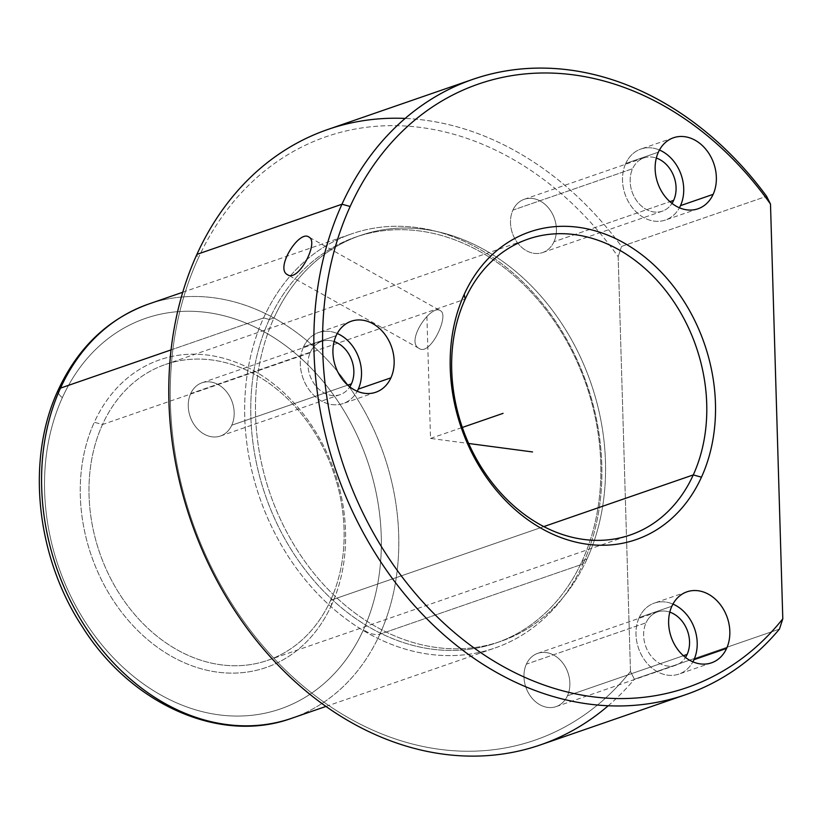 <?xml version="1.0" encoding="UTF-8"?>
<svg xmlns="http://www.w3.org/2000/svg" width="824" height="824" viewBox="0 0 824 824"><rect width="100%" height="100%" fill="white"/><g stroke="black" fill="none" stroke-linecap="round" stroke-linejoin="round"><path stroke-width="0.62" stroke-dasharray="4.12 3.09" d="M440.531 310.803C449.677 315.17 430.107 356.895 418.952 348.336C430.107 356.895 449.677 315.17 440.531 310.803C431.333 303.345 405.109 341.342 418.952 348.336C405.109 341.342 431.333 303.345 440.531 310.803L308.804 236.993M102.495 424.525A156.519 123.672 70.9 0 0 124.033 600.706A156.519 123.672 70.9 0 0 267.707 660.333A156.519 123.672 70.9 0 0 330.62 600.294L543.789 526.598L330.62 600.294A156.519 123.672 70.9 0 0 309.093 424.113A156.519 123.672 70.9 0 0 165.418 364.486A156.519 123.672 70.9 0 0 102.495 424.525L465.158 299.143L102.495 424.525L94.307 422.259A162.781 128.616 70.9 0 0 153.491 644.347A162.781 128.616 70.9 0 0 331.557 605.063L330.62 600.294A156.519 123.672 -109.1 0 1 159.403 638.075A156.519 123.672 -109.1 0 1 102.495 424.525A156.519 123.672 -109.1 0 1 273.723 386.744A156.519 123.672 -109.1 0 1 330.62 600.294L331.557 605.063A162.781 128.616 70.9 0 0 272.373 382.975A162.781 128.616 70.9 0 0 94.307 422.259L102.495 424.525M62.367 397.652A206.597 163.245 70.9 0 0 137.484 679.532A206.597 163.245 70.9 0 0 363.497 629.67A206.597 163.245 70.9 0 0 288.379 347.79A206.597 163.245 70.9 0 0 62.367 397.652A12.525 5.902 24.5 0 1 58.226 389.958A12.525 5.902 -155.5 0 0 62.367 397.652A206.597 163.245 -109.1 0 1 288.379 347.79A206.597 163.245 -109.1 0 1 363.497 629.67A206.597 163.245 -109.1 0 1 137.484 679.532A206.597 163.245 -109.1 0 1 62.367 397.652M331.557 605.063A162.781 128.616 -109.1 0 1 153.491 644.347A162.781 128.616 -109.1 0 1 94.307 422.259A162.781 128.616 -109.1 0 1 272.373 382.975A162.781 128.616 -109.1 0 1 331.557 605.063M291.789 718.25A219.122 173.143 70.9 0 0 379.874 634.192A12.525 5.902 24.5 0 1 363.497 629.67A12.525 5.902 -155.5 0 0 379.874 634.192A219.122 173.143 70.9 0 0 349.737 387.538A219.122 173.143 70.9 0 0 148.588 304.066A219.122 173.143 -109.1 0 1 349.737 387.538A219.122 173.143 -109.1 0 1 379.874 634.192A219.122 173.143 -109.1 0 1 291.789 718.25M171.073 349.891L263.587 317.899A219.122 173.143 70.9 0 0 293.725 564.553A219.122 173.143 70.9 0 0 494.874 648.035A219.122 173.143 70.9 0 0 582.959 563.987L379.874 634.192L582.959 563.987A219.122 173.143 70.9 0 0 552.822 317.333A219.122 173.143 70.9 0 0 351.673 233.851A219.122 173.143 70.9 0 0 263.587 317.899L171.073 349.891M263.587 317.899L269.314 319.485A214.734 169.682 70.9 0 0 347.388 612.469A214.734 169.682 70.9 0 0 582.311 560.639L582.959 563.987A219.122 173.143 -109.1 0 1 343.258 616.867A219.122 173.143 -109.1 0 1 263.587 317.899A219.122 173.143 -109.1 0 1 503.299 265.019A219.122 173.143 -109.1 0 1 582.959 563.987L582.311 560.639A214.734 169.682 70.9 0 0 504.237 267.656A214.734 169.682 70.9 0 0 269.314 319.485L263.587 317.899M269.314 319.485L274.031 317.858A214.734 169.682 70.9 0 0 303.572 559.578A214.734 169.682 70.9 0 0 500.693 641.391A214.734 169.682 70.9 0 0 587.018 559.012L582.311 560.639A214.734 169.682 -109.1 0 1 495.976 643.019A214.734 169.682 -109.1 0 1 298.854 561.206A214.734 169.682 -109.1 0 1 269.314 319.485A214.734 169.682 -109.1 0 1 355.649 237.116A214.734 169.682 -109.1 0 1 552.77 318.919A214.734 169.682 -109.1 0 1 582.311 560.639L587.018 559.012A214.734 169.682 70.9 0 0 557.477 317.292A214.734 169.682 70.9 0 0 360.356 235.479A214.734 169.682 70.9 0 0 274.031 317.858L269.314 319.485M608.215 705.777A325.552 257.232 70.9 0 0 634.377 679.244L630.484 671.467A319.29 252.288 -109.1 0 1 287.978 672.508A319.29 252.288 -109.1 0 1 197.842 259.148A319.29 252.288 70.9 0 0 287.978 672.508A319.29 252.288 70.9 0 0 630.484 671.467L618.175 256.728A319.29 252.288 70.9 0 0 197.842 259.148L196.905 254.379L197.842 259.148A319.29 252.288 -109.1 0 1 618.175 256.728L621.533 246.438A325.552 257.232 70.9 0 0 405.151 118.429M553.975 241.741A28.171 22.258 -109.1 0 1 523.147 248.539A28.171 22.258 -109.1 0 1 512.909 210.11A28.171 22.258 -109.1 0 1 543.727 203.301A28.171 22.258 -109.1 0 1 553.975 241.741A28.171 22.258 70.9 0 0 550.092 210.027A28.171 22.258 70.9 0 0 524.239 199.295A28.171 22.258 70.9 0 0 512.909 210.11L632.585 168.724A28.171 22.258 70.9 0 0 641.412 206A28.171 22.258 70.9 0 0 671.993 203.394A28.171 22.258 -109.1 0 1 662.321 211.171A28.171 22.258 -109.1 0 1 636.458 200.438A28.171 22.258 -109.1 0 1 632.585 168.724A28.171 22.258 -109.1 0 1 643.915 157.92A28.171 22.258 -109.1 0 1 656.326 158.064A28.171 22.258 70.9 0 0 632.585 168.724L512.909 210.11A28.171 22.258 70.9 0 0 516.782 241.813A28.171 22.258 70.9 0 0 542.645 252.556A28.171 22.258 70.9 0 0 553.975 241.741L669.912 201.664L553.975 241.741M274.031 317.858A214.734 169.682 -109.1 0 1 508.944 266.028A214.734 169.682 -109.1 0 1 587.018 559.012A214.734 169.682 -109.1 0 1 352.106 610.841A214.734 169.682 -109.1 0 1 274.031 317.858M526.382 664.165A28.171 22.258 -109.1 0 1 557.209 657.367A28.171 22.258 -109.1 0 1 567.448 695.796A28.171 22.258 -109.1 0 1 536.63 702.604A28.171 22.258 -109.1 0 1 526.382 664.165A28.171 22.258 70.9 0 0 530.265 695.878A28.171 22.258 70.9 0 0 556.118 706.611A28.171 22.258 70.9 0 0 567.448 695.796L683.395 655.719L567.448 695.796A28.171 22.258 70.9 0 0 563.575 664.092A28.171 22.258 70.9 0 0 537.712 653.36A28.171 22.258 70.9 0 0 526.382 664.165L646.057 622.789A28.171 22.258 70.9 0 0 654.884 660.055A28.171 22.258 70.9 0 0 685.475 657.449A28.171 22.258 -109.1 0 1 675.804 665.236A28.171 22.258 -109.1 0 1 649.94 654.503A28.171 22.258 -109.1 0 1 646.057 622.789L526.382 664.165M190.694 393.573A28.171 22.258 -109.1 0 1 221.512 386.775A28.171 22.258 -109.1 0 1 231.75 425.215A28.171 22.258 -109.1 0 1 200.932 432.013A28.171 22.258 -109.1 0 1 190.694 393.573A28.171 22.258 70.9 0 0 194.567 425.287A28.171 22.258 70.9 0 0 220.43 436.02A28.171 22.258 70.9 0 0 231.75 425.215L347.697 385.127L231.75 425.215A28.171 22.258 70.9 0 0 227.877 393.501A28.171 22.258 70.9 0 0 202.014 382.769A28.171 22.258 70.9 0 0 190.694 393.573L310.37 352.198A28.171 22.258 70.9 0 0 319.187 389.474A28.171 22.258 70.9 0 0 349.778 386.868A28.171 22.258 -109.1 0 1 340.106 394.644A28.171 22.258 -109.1 0 1 314.243 383.912A28.171 22.258 -109.1 0 1 310.37 352.198L190.694 393.573M327.777 129.502A325.552 257.232 -109.1 0 1 621.533 246.438L766.598 196.287L621.533 246.438L618.175 256.728L630.484 671.467L634.377 679.244L779.442 629.093L634.377 679.244A325.552 257.232 -109.1 0 1 540.534 744.865M625.746 163.461A37.564 29.685 70.9 0 0 630.906 205.743A37.564 29.685 70.9 0 0 665.39 220.049A37.564 29.685 70.9 0 0 679.419 207.782A37.564 29.685 -109.1 0 1 638.415 213.921A37.564 29.685 -109.1 0 1 625.746 163.461L658.376 152.172L625.746 163.461A37.564 29.685 -109.1 0 1 659.457 150.03A37.564 29.685 70.9 0 0 640.845 149.051A37.564 29.685 70.9 0 0 625.746 163.461M639.218 617.516A37.564 29.685 70.9 0 0 644.389 659.797A37.564 29.685 70.9 0 0 678.863 674.104A37.564 29.685 70.9 0 0 692.891 661.837A37.564 29.685 -109.1 0 1 651.887 667.976A37.564 29.685 -109.1 0 1 639.218 617.516L671.859 606.227L639.218 617.516A37.564 29.685 -109.1 0 1 672.93 604.085A37.564 29.685 70.9 0 0 654.318 603.106A37.564 29.685 70.9 0 0 639.218 617.516M303.52 346.925A37.564 29.685 70.9 0 0 308.691 389.216A37.564 29.685 70.9 0 0 343.175 403.523A37.564 29.685 70.9 0 0 357.204 391.256A37.564 29.685 -109.1 0 1 316.189 397.395A37.564 29.685 -109.1 0 1 303.52 346.925L336.161 335.646L303.52 346.925A37.564 29.685 -109.1 0 1 337.232 333.504A37.564 29.685 70.9 0 0 318.631 332.515A37.564 29.685 70.9 0 0 303.52 346.925M669.799 612.129A28.171 22.258 70.9 0 0 646.057 622.789A28.171 22.258 -109.1 0 1 657.387 611.975A28.171 22.258 -109.1 0 1 669.799 612.129M334.111 341.538A28.171 22.258 70.9 0 0 310.37 352.198A28.171 22.258 -109.1 0 1 321.69 341.394A28.171 22.258 -109.1 0 1 334.111 341.538M418.952 348.336L287.638 274.773M426.904 316.509L430.53 438.43L468.681 443.487M430.53 438.43L462.336 427.44M267.707 660.333L630.36 534.951M165.418 364.486L528.071 239.104M325.954 706.436L494.874 648.035M182.753 292.252L351.673 233.851M500.693 641.391L495.976 643.019M360.356 235.479L355.649 237.116M698.031 208.771L665.39 220.049M673.486 137.763L640.845 149.051M711.503 662.826L678.863 674.104M686.959 591.817L654.318 603.106M375.816 392.234L343.175 403.523M351.261 321.236L318.631 332.515M220.43 436.02L340.106 394.644M202.014 382.769L321.69 341.394M556.118 706.611L675.804 665.236M537.712 653.36L657.387 611.975M524.239 199.295L643.915 157.92M542.645 252.556L662.321 211.171"/><path stroke-width="1.24" d="M287.638 274.773L287.411 274.639C274.794 268.325 299.297 229.36 309 237.106C299.297 229.36 274.794 268.325 287.411 274.639C298.051 282.91 319.372 242.174 309 237.106C319.372 242.174 298.051 282.91 287.411 274.639L287.854 274.886M693.283 474.912A156.519 123.672 -109.1 0 1 630.36 534.951A156.519 123.672 -109.1 0 1 486.685 475.324A156.519 123.672 -109.1 0 1 465.158 299.143A156.519 123.672 -109.1 0 1 528.071 239.104A156.519 123.672 -109.1 0 1 671.745 298.731A156.519 123.672 -109.1 0 1 693.283 474.912L543.789 526.598L693.283 474.912A156.519 123.672 70.9 0 0 636.375 261.363A156.519 123.672 70.9 0 0 465.158 299.143L464.221 294.374A162.781 128.616 70.9 0 0 523.394 516.463A162.781 128.616 70.9 0 0 701.471 477.178A162.781 128.616 70.9 0 0 642.287 255.09A162.781 128.616 70.9 0 0 464.221 294.374A162.781 128.616 -109.1 0 1 642.287 255.09A162.781 128.616 -109.1 0 1 701.471 477.178L693.283 474.912L701.471 477.178A162.781 128.616 -109.1 0 1 523.394 516.463A162.781 128.616 -109.1 0 1 464.221 294.374L465.158 299.143A156.519 123.672 70.9 0 0 522.056 512.693A156.519 123.672 70.9 0 0 693.283 474.912M182.753 292.252L148.588 304.066A219.122 173.143 70.9 0 0 60.502 388.114A219.122 173.143 -109.1 0 1 148.588 304.066C108.191 318.733 78.074 347.368 58.226 389.958A12.525 5.902 24.5 0 1 60.502 388.114A219.122 173.143 70.9 0 0 90.64 634.768A219.122 173.143 70.9 0 0 291.789 718.25A219.122 173.143 -109.1 0 1 90.64 634.768A219.122 173.143 -109.1 0 1 60.502 388.114A12.525 5.902 -155.5 0 0 58.226 389.958C25.812 459.143 35.926 556.241 82.215 626.601C130.923 704.396 220.018 744.443 291.789 718.25L325.954 706.436M60.502 388.114L171.073 349.891L60.502 388.114M405.151 118.429A325.552 257.232 70.9 0 0 196.905 254.379A325.552 257.232 70.9 0 0 271.457 658.088A325.552 257.232 70.9 0 0 608.215 705.777M685.589 694.714L540.534 744.865A325.552 257.232 -109.1 0 1 241.69 620.832A325.552 257.232 -109.1 0 1 196.905 254.379L341.97 204.228A325.552 257.232 70.9 0 0 386.744 570.682A325.552 257.232 70.9 0 0 685.589 694.714A325.552 257.232 70.9 0 0 779.442 629.093L782.8 618.803L770.491 204.064L782.8 618.803A319.29 252.288 -109.1 0 1 440.294 619.844A319.29 252.288 -109.1 0 1 350.159 206.484A319.29 252.288 70.9 0 0 440.294 619.844A319.29 252.288 70.9 0 0 782.8 618.803L779.442 629.093A325.552 257.232 -109.1 0 1 431.529 623.428A325.552 257.232 -109.1 0 1 341.97 204.228L350.159 206.484A319.29 252.288 -109.1 0 1 770.491 204.064L766.598 196.287L770.491 204.064A319.29 252.288 70.9 0 0 350.159 206.484L341.97 204.228A325.552 257.232 -109.1 0 1 766.598 196.287A325.552 257.232 70.9 0 0 472.842 79.341A325.552 257.232 70.9 0 0 341.97 204.228L196.905 254.379A325.552 257.232 -109.1 0 1 327.777 129.502L472.842 79.341M658.376 152.172A37.564 29.685 70.9 0 0 672.034 203.425A37.564 29.685 70.9 0 0 713.131 194.361A37.564 29.685 70.9 0 0 699.473 143.108A37.564 29.685 70.9 0 0 658.376 152.172A37.564 29.685 -109.1 0 1 673.486 137.763A37.564 29.685 -109.1 0 1 707.96 152.069A37.564 29.685 -109.1 0 1 713.131 194.361A37.564 29.685 -109.1 0 1 698.031 208.771A37.564 29.685 -109.1 0 1 663.547 194.454A37.564 29.685 -109.1 0 1 658.376 152.172M671.859 606.227A37.564 29.685 70.9 0 0 685.516 657.48A37.564 29.685 70.9 0 0 726.603 648.416A37.564 29.685 70.9 0 0 712.945 597.163A37.564 29.685 70.9 0 0 671.859 606.227A37.564 29.685 -109.1 0 1 686.959 591.817A37.564 29.685 -109.1 0 1 721.443 606.134A37.564 29.685 -109.1 0 1 726.603 648.416A37.564 29.685 -109.1 0 1 711.503 662.826A37.564 29.685 -109.1 0 1 677.029 648.509A37.564 29.685 -109.1 0 1 671.859 606.227M336.161 335.646A37.564 29.685 70.9 0 0 349.819 386.899A37.564 29.685 70.9 0 0 390.916 377.835A37.564 29.685 70.9 0 0 377.258 326.582A37.564 29.685 70.9 0 0 336.161 335.646A37.564 29.685 -109.1 0 1 351.261 321.236A37.564 29.685 -109.1 0 1 385.745 335.543A37.564 29.685 -109.1 0 1 390.916 377.835A37.564 29.685 -109.1 0 1 375.816 392.234A37.564 29.685 -109.1 0 1 341.332 377.928A37.564 29.685 -109.1 0 1 336.161 335.646M680.49 205.639L713.131 194.361L680.49 205.639A37.564 29.685 70.9 0 0 659.457 150.03A37.564 29.685 -109.1 0 1 680.49 205.639A37.564 29.685 -109.1 0 1 679.419 207.782A37.564 29.685 70.9 0 0 680.49 205.639M693.973 659.694L726.603 648.416L693.973 659.694A37.564 29.685 70.9 0 0 672.93 604.085A37.564 29.685 -109.1 0 1 693.973 659.694A37.564 29.685 -109.1 0 1 692.891 661.837A37.564 29.685 70.9 0 0 693.973 659.694M358.275 389.113L390.916 377.835L358.275 389.113A37.564 29.685 70.9 0 0 337.232 333.504A37.564 29.685 -109.1 0 1 358.275 389.113A37.564 29.685 -109.1 0 1 357.204 391.256A37.564 29.685 70.9 0 0 358.275 389.113M671.993 203.394A28.171 22.258 70.9 0 0 673.651 200.366A28.171 22.258 70.9 0 0 656.326 158.064A28.171 22.258 -109.1 0 1 673.651 200.366L669.912 201.664L673.651 200.366A28.171 22.258 -109.1 0 1 671.993 203.394M685.475 657.449A28.171 22.258 70.9 0 0 687.123 654.421A28.171 22.258 70.9 0 0 669.799 612.129A28.171 22.258 -109.1 0 1 687.123 654.421A28.171 22.258 -109.1 0 1 685.475 657.449M349.778 386.868A28.171 22.258 70.9 0 0 351.436 383.84A28.171 22.258 70.9 0 0 334.111 341.538A28.171 22.258 -109.1 0 1 351.436 383.84A28.171 22.258 -109.1 0 1 349.778 386.868M347.697 385.127L351.436 383.84L347.697 385.127M683.395 655.719L687.123 654.421L683.395 655.719M468.681 443.487L532.531 451.943M462.336 427.44L503.062 413.36"/></g></svg>
